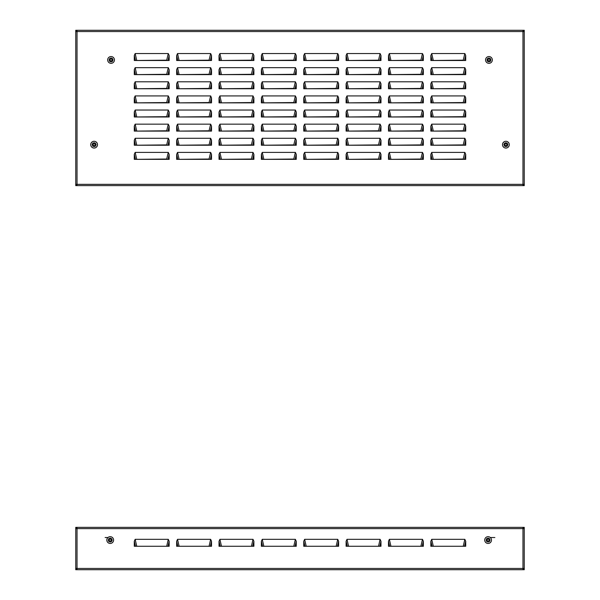 <?xml version="1.0" encoding="UTF-8"?>
<svg xmlns="http://www.w3.org/2000/svg" width="600" height="600" viewBox="0 0 600 600"><rect width="100%" height="100%" fill="white"/><g stroke="black" fill="none" stroke-linecap="round" stroke-linejoin="round"><path stroke-width="0.9" d="M465.713 140.257L465.713 145.23L430.838 145.23L430.838 140.257L431.715 138.285L464.835 138.285L465.713 140.257L464.513 145.23L463.237 145.23M465.713 112.012L465.713 116.985L430.838 116.985L430.838 112.012L431.715 110.04L464.835 110.04L465.713 112.012L464.513 116.985L463.237 116.985M465.713 83.775L465.713 88.748L430.838 88.748L430.838 83.775L431.715 81.795L464.835 81.795L465.713 83.775L464.513 88.748L463.237 88.748M465.713 55.53L465.713 60.502L430.838 60.502L430.838 55.53L431.715 53.55L464.835 53.55L465.713 55.53L464.513 60.502L463.237 60.502M423.345 140.257L423.345 145.23L388.478 145.23L388.478 140.257L389.355 138.285L422.467 138.285L423.345 140.257L422.153 145.23L420.877 145.23M423.345 112.012L423.345 116.985L388.478 116.985L388.478 112.012L389.355 110.04L422.467 110.04L423.345 112.012L422.153 116.985L420.877 116.985M423.345 83.775L423.345 88.748L388.478 88.748L388.478 83.775L389.355 81.795L422.467 81.795L423.345 83.775L422.153 88.748L420.877 88.748M423.345 55.53L423.345 60.502L388.478 60.502L388.478 55.53L389.355 53.55L422.467 53.55L423.345 55.53L422.153 60.502L420.877 60.502M380.978 140.257L380.978 145.23L346.11 145.23L346.11 140.257L346.987 138.285L380.1 138.285L380.978 140.257L379.785 145.23L378.51 145.23M380.978 112.012L380.978 116.985L346.11 116.985L346.11 112.012L346.987 110.04L380.1 110.04L380.978 112.012L379.785 116.985L378.51 116.985M380.978 83.775L380.978 88.748L346.11 88.748L346.11 83.775L346.987 81.795L380.1 81.795L380.978 83.775L379.785 88.748L378.51 88.748M380.978 55.53L380.978 60.502L346.11 60.502L346.11 55.53L346.987 53.55L380.1 53.55L380.978 55.53L379.785 60.502L378.51 60.502M338.618 140.257L338.618 145.23L303.75 145.23L303.75 140.257L304.627 138.285L337.74 138.285L338.618 140.257L337.418 145.23L336.142 145.23M338.618 112.012L338.618 116.985L303.75 116.985L303.75 112.012L304.627 110.04L337.74 110.04L338.618 112.012L337.418 116.985L336.142 116.985M338.618 83.775L338.618 88.748L303.75 88.748L303.75 83.775L304.627 81.795L337.74 81.795L338.618 83.775L337.418 88.748L336.142 88.748M338.618 55.53L338.618 60.502L303.75 60.502L303.75 55.53L304.627 53.55L337.74 53.55L338.618 55.53L337.418 60.502L336.142 60.502M296.25 140.257L296.25 145.23L261.382 145.23L261.382 140.257L262.26 138.285L295.373 138.285L296.25 140.257L295.058 145.23L293.782 145.23M296.25 112.012L296.25 116.985L261.382 116.985L261.382 112.012L262.26 110.04L295.373 110.04L296.25 112.012L295.058 116.985L293.782 116.985M296.25 83.775L296.25 88.748L261.382 88.748L261.382 83.775L262.26 81.795L295.373 81.795L296.25 83.775L295.058 88.748L293.782 88.748M296.25 55.53L296.25 60.502L261.382 60.502L261.382 55.53L262.26 53.55L295.373 53.55L296.25 55.53L295.058 60.502L293.782 60.502M253.89 140.257L253.89 145.23L219.022 145.23L219.022 140.257L219.9 138.285L253.013 138.285L253.89 140.257L252.69 145.23L251.415 145.23M253.89 112.012L253.89 116.985L219.022 116.985L219.022 112.012L219.9 110.04L253.013 110.04L253.89 112.012L252.69 116.985L251.415 116.985M253.89 83.775L253.89 88.748L219.022 88.748L219.022 83.775L219.9 81.795L253.013 81.795L253.89 83.775L252.69 88.748L251.415 88.748M253.89 55.53L253.89 60.502L219.022 60.502L219.022 55.53L219.9 53.55L253.013 53.55L253.89 55.53L252.69 60.502L251.415 60.502M211.522 140.257L211.522 145.23L176.655 145.23L176.655 140.257L177.532 138.285L210.645 138.285L211.522 140.257L210.33 145.23L209.055 145.23M211.522 112.012L211.522 116.985L176.655 116.985L176.655 112.012L177.532 110.04L210.645 110.04L211.522 112.012L210.33 116.985L209.055 116.985M211.522 83.775L211.522 88.748L176.655 88.748L176.655 83.775L177.532 81.795L210.645 81.795L211.522 83.775L210.33 88.748L209.055 88.748M211.522 55.53L211.522 60.502L176.655 60.502L176.655 55.53L177.532 53.55L210.645 53.55L211.522 55.53L210.33 60.502L209.055 60.502M169.163 140.257L169.163 145.23L134.288 145.23L134.288 140.257L135.165 138.285L168.285 138.285L169.163 140.257L167.962 145.23L166.688 145.23M169.163 112.012L169.163 116.985L134.288 116.985L134.288 112.012L135.165 110.04L168.285 110.04L169.163 112.012L167.962 116.985L166.688 116.985M169.163 83.775L169.163 88.748L134.288 88.748L134.288 83.775L135.165 81.795L168.285 81.795L169.163 83.775L167.962 88.748L166.688 88.748M169.163 55.53L169.163 60.502L134.288 60.502L134.288 55.53L135.165 53.55L168.285 53.55L169.163 55.53L167.962 60.502L166.688 60.502M169.163 69.653L169.163 74.625L134.288 74.625L134.288 69.653L135.165 67.672L168.285 67.672L169.163 69.653L167.962 74.625L166.688 74.625M169.163 97.898L169.163 102.863L134.288 102.863L134.288 97.898L135.165 95.918L168.285 95.918L169.163 97.898L167.962 102.863L166.688 102.863M169.163 126.135L169.163 131.108L134.288 131.108L134.288 126.135L135.165 124.163L168.285 124.163L169.163 126.135L167.962 131.108L166.688 131.108M169.163 154.38L169.163 159.352L134.288 159.352L134.288 154.38L135.165 152.4L168.285 152.4L169.163 154.38L167.962 159.352L166.688 159.352M211.522 69.653L211.522 74.625L176.655 74.625L176.655 69.653L177.532 67.672L210.645 67.672L211.522 69.653L210.33 74.625L209.055 74.625M211.522 97.898L211.522 102.863L176.655 102.863L176.655 97.898L177.532 95.918L210.645 95.918L211.522 97.898L210.33 102.863L209.055 102.863M211.522 126.135L211.522 131.108L176.655 131.108L176.655 126.135L177.532 124.163L210.645 124.163L211.522 126.135L210.33 131.108L209.055 131.108M211.522 154.38L211.522 159.352L176.655 159.352L176.655 154.38L177.532 152.4L210.645 152.4L211.522 154.38L210.33 159.352L209.055 159.352M253.89 69.653L253.89 74.625L219.022 74.625L219.022 69.653L219.9 67.672L253.013 67.672L253.89 69.653L252.69 74.625L251.415 74.625M253.89 97.898L253.89 102.863L219.022 102.863L219.022 97.898L219.9 95.918L253.013 95.918L253.89 97.898L252.69 102.863L251.415 102.863M253.89 126.135L253.89 131.108L219.022 131.108L219.022 126.135L219.9 124.163L253.013 124.163L253.89 126.135L252.69 131.108L251.415 131.108M253.89 154.38L253.89 159.352L219.022 159.352L219.022 154.38L219.9 152.4L253.013 152.4L253.89 154.38L252.69 159.352L251.415 159.352M296.25 69.653L296.25 74.625L261.382 74.625L261.382 69.653L262.26 67.672L295.373 67.672L296.25 69.653L295.058 74.625L293.782 74.625M296.25 97.898L296.25 102.863L261.382 102.863L261.382 97.898L262.26 95.918L295.373 95.918L296.25 97.898L295.058 102.863L293.782 102.863M296.25 126.135L296.25 131.108L261.382 131.108L261.382 126.135L262.26 124.163L295.373 124.163L296.25 126.135L295.058 131.108L293.782 131.108M296.25 154.38L296.25 159.352L261.382 159.352L261.382 154.38L262.26 152.4L295.373 152.4L296.25 154.38L295.058 159.352L293.782 159.352M338.618 69.653L338.618 74.625L303.75 74.625L303.75 69.653L304.627 67.672L337.74 67.672L338.618 69.653L337.418 74.625L336.142 74.625M338.618 97.898L338.618 102.863L303.75 102.863L303.75 97.898L304.627 95.918L337.74 95.918L338.618 97.898L337.418 102.863L336.142 102.863M338.618 126.135L338.618 131.108L303.75 131.108L303.75 126.135L304.627 124.163L337.74 124.163L338.618 126.135L337.418 131.108L336.142 131.108M338.618 154.38L338.618 159.352L303.75 159.352L303.75 154.38L304.627 152.4L337.74 152.4L338.618 154.38L337.418 159.352L336.142 159.352M380.978 69.653L380.978 74.625L346.11 74.625L346.11 69.653L346.987 67.672L380.1 67.672L380.978 69.653L379.785 74.625L378.51 74.625M380.978 97.898L380.978 102.863L346.11 102.863L346.11 97.898L346.987 95.918L380.1 95.918L380.978 97.898L379.785 102.863L378.51 102.863M380.978 126.135L380.978 131.108L346.11 131.108L346.11 126.135L346.987 124.163L380.1 124.163L380.978 126.135L379.785 131.108L378.51 131.108M380.978 154.38L380.978 159.352L346.11 159.352L346.11 154.38L346.987 152.4L380.1 152.4L380.978 154.38L379.785 159.352L378.51 159.352M423.345 69.653L423.345 74.625L388.478 74.625L388.478 69.653L389.355 67.672L422.467 67.672L423.345 69.653L422.153 74.625L420.877 74.625M423.345 97.898L423.345 102.863L388.478 102.863L388.478 97.898L389.355 95.918L422.467 95.918L423.345 97.898L422.153 102.863L420.877 102.863M423.345 126.135L423.345 131.108L388.478 131.108L388.478 126.135L389.355 124.163L422.467 124.163L423.345 126.135L422.153 131.108L420.877 131.108M423.345 154.38L423.345 159.352L388.478 159.352L388.478 154.38L389.355 152.4L422.467 152.4L423.345 154.38L422.153 159.352L420.877 159.352M465.713 69.653L465.713 74.625L430.838 74.625L430.838 69.653L431.715 67.672L464.835 67.672L465.713 69.653L464.513 74.625L463.237 74.625M465.713 97.898L465.713 102.863L430.838 102.863L430.838 97.898L431.715 95.918L464.835 95.918L465.713 97.898L464.513 102.863L463.237 102.863M465.713 126.135L465.713 131.108L430.838 131.108L430.838 126.135L431.715 124.163L464.835 124.163L465.713 126.135L464.513 131.108L463.237 131.108M465.713 154.38L465.713 159.352L430.838 159.352L430.838 154.38L431.715 152.4L464.835 152.4L465.713 154.38L464.513 159.352L463.237 159.352M77.025 184.77L76.597 184.77L76.597 185.618L75.75 185.618L75.75 184.343L522.975 184.343L522.975 185.618L524.25 185.618L524.25 184.343L522.975 184.343L522.975 31.553L524.25 31.553L524.25 30.285L523.403 30.285L523.403 31.553M522.975 184.77L523.403 184.77L523.403 185.618L523.403 184.343M76.597 184.343L76.597 185.618L522.975 185.618M77.025 30.285L522.975 30.285L522.975 31.553L77.025 31.553L77.025 30.285L75.75 30.285L75.75 31.553L77.025 31.553L77.025 185.618M77.025 31.125L76.597 31.125L76.597 30.285L76.597 31.553M522.975 31.125L523.403 31.125L523.403 30.285L522.975 30.285M75.75 31.553L75.75 184.343M524.25 184.343L524.25 31.553M135.165 53.55L136.762 60.502M168.285 53.55L166.688 60.172L135.488 60.502L134.288 55.53M135.165 67.672L136.762 74.625M168.285 67.672L166.688 74.295L135.488 74.625L134.288 69.653M135.165 81.795L136.762 88.748M168.285 81.795L166.688 88.418L135.488 88.748L134.288 83.775M135.165 95.918L136.762 102.863M168.285 95.918L166.688 102.54L135.488 102.863L134.288 97.898M135.165 110.04L136.762 116.985M168.285 110.04L166.688 116.663L135.488 116.985L134.288 112.012M135.165 124.163L136.762 131.108M168.285 124.163L166.688 130.785L135.488 131.108L134.288 126.135M135.165 138.285L136.762 145.23M168.285 138.285L166.688 144.9L135.488 145.23L134.288 140.257M135.165 152.4L136.762 159.352M168.285 152.4L166.688 159.023L135.488 159.352L134.288 154.38M177.532 53.55L179.123 60.502M210.645 53.55L209.055 60.172L177.847 60.502L176.655 55.53M177.532 67.672L179.123 74.625M210.645 67.672L209.055 74.295L177.847 74.625L176.655 69.653M177.532 81.795L179.123 88.748M210.645 81.795L209.055 88.418L177.847 88.748L176.655 83.775M177.532 95.918L179.123 102.863M210.645 95.918L209.055 102.54L177.847 102.863L176.655 97.898M177.532 110.04L179.123 116.985M210.645 110.04L209.055 116.663L177.847 116.985L176.655 112.012M177.532 124.163L179.123 131.108M210.645 124.163L209.055 130.785L177.847 131.108L176.655 126.135M177.532 138.285L179.123 145.23M210.645 138.285L209.055 144.9L177.847 145.23L176.655 140.257M177.532 152.4L179.123 159.352M210.645 152.4L209.055 159.023L177.847 159.352L176.655 154.38M219.9 53.55L221.49 60.502M253.013 53.55L251.415 60.172L220.215 60.502L219.022 55.53M219.9 67.672L221.49 74.625M253.013 67.672L251.415 74.295L220.215 74.625L219.022 69.653M219.9 81.795L221.49 88.748M253.013 81.795L251.415 88.418L220.215 88.748L219.022 83.775M219.9 95.918L221.49 102.863M253.013 95.918L251.415 102.54L220.215 102.863L219.022 97.898M219.9 110.04L221.49 116.985M253.013 110.04L251.415 116.663L220.215 116.985L219.022 112.012M219.9 124.163L221.49 131.108M253.013 124.163L251.415 130.785L220.215 131.108L219.022 126.135M219.9 138.285L221.49 145.23M253.013 138.285L251.415 144.9L220.215 145.23L219.022 140.257M219.9 152.4L221.49 159.352M253.013 152.4L251.415 159.023L220.215 159.352L219.022 154.38M262.26 53.55L263.858 60.502M295.373 53.55L293.782 60.172L262.582 60.502L261.382 55.53M262.26 67.672L263.858 74.625M295.373 67.672L293.782 74.295L262.582 74.625L261.382 69.653M262.26 81.795L263.858 88.748M295.373 81.795L293.782 88.418L262.582 88.748L261.382 83.775M262.26 95.918L263.858 102.863M295.373 95.918L293.782 102.54L262.582 102.863L261.382 97.898M262.26 110.04L263.858 116.985M295.373 110.04L293.782 116.663L262.582 116.985L261.382 112.012M262.26 124.163L263.858 131.108M295.373 124.163L293.782 130.785L262.582 131.108L261.382 126.135M262.26 138.285L263.858 145.23M295.373 138.285L293.782 144.9L262.582 145.23L261.382 140.257M262.26 152.4L263.858 159.352M295.373 152.4L293.782 159.023L262.582 159.352L261.382 154.38M304.627 53.55L306.218 60.502M337.74 53.55L336.142 60.172L304.942 60.502L303.75 55.53M304.627 67.672L306.218 74.625M337.74 67.672L336.142 74.295L304.942 74.625L303.75 69.653M304.627 81.795L306.218 88.748M337.74 81.795L336.142 88.418L304.942 88.748L303.75 83.775M304.627 95.918L306.218 102.863M337.74 95.918L336.142 102.54L304.942 102.863L303.75 97.898M304.627 110.04L306.218 116.985M337.74 110.04L336.142 116.663L304.942 116.985L303.75 112.012M304.627 124.163L306.218 131.108M337.74 124.163L336.142 130.785L304.942 131.108L303.75 126.135M304.627 138.285L306.218 145.23M337.74 138.285L336.142 144.9L304.942 145.23L303.75 140.257M304.627 152.4L306.218 159.352M337.74 152.4L336.142 159.023L304.942 159.352L303.75 154.38M346.987 53.55L348.585 60.502M380.1 53.55L378.51 60.172L347.31 60.502L346.11 55.53M346.987 67.672L348.585 74.625M380.1 67.672L378.51 74.295L347.31 74.625L346.11 69.653M346.987 81.795L348.585 88.748M380.1 81.795L378.51 88.418L347.31 88.748L346.11 83.775M346.987 95.918L348.585 102.863M380.1 95.918L378.51 102.54L347.31 102.863L346.11 97.898M346.987 110.04L348.585 116.985M380.1 110.04L378.51 116.663L347.31 116.985L346.11 112.012M346.987 124.163L348.585 131.108M380.1 124.163L378.51 130.785L347.31 131.108L346.11 126.135M346.987 138.285L348.585 145.23M380.1 138.285L378.51 144.9L347.31 145.23L346.11 140.257M346.987 152.4L348.585 159.352M380.1 152.4L378.51 159.023L347.31 159.352L346.11 154.38M389.355 53.55L390.945 60.502M422.467 53.55L420.877 60.172L389.67 60.502L388.478 55.53M389.355 67.672L390.945 74.625M422.467 67.672L420.877 74.295L389.67 74.625L388.478 69.653M389.355 81.795L390.945 88.748M422.467 81.795L420.877 88.418L389.67 88.748L388.478 83.775M389.355 95.918L390.945 102.863M422.467 95.918L420.877 102.54L389.67 102.863L388.478 97.898M389.355 110.04L390.945 116.985M422.467 110.04L420.877 116.663L389.67 116.985L388.478 112.012M389.355 124.163L390.945 131.108M422.467 124.163L420.877 130.785L389.67 131.108L388.478 126.135M389.355 138.285L390.945 145.23M422.467 138.285L420.877 144.9L389.67 145.23L388.478 140.257M389.355 152.4L390.945 159.352M422.467 152.4L420.877 159.023L389.67 159.352L388.478 154.38M431.715 53.55L433.312 60.502M464.835 53.55L463.237 60.172L432.037 60.502L430.838 55.53M431.715 67.672L433.312 74.625M464.835 67.672L463.237 74.295L432.037 74.625L430.838 69.653M431.715 81.795L433.312 88.748M464.835 81.795L463.237 88.418L432.037 88.748L430.838 83.775M431.715 95.918L433.312 102.863M464.835 95.918L463.237 102.54L432.037 102.863L430.838 97.898M431.715 110.04L433.312 116.985M464.835 110.04L463.237 116.663L432.037 116.985L430.838 112.012M431.715 124.163L433.312 131.108M464.835 124.163L463.237 130.785L432.037 131.108L430.838 126.135M431.715 138.285L433.312 145.23M464.835 138.285L463.237 144.9L432.037 145.23L430.838 140.257M431.715 152.4L433.312 159.352M464.835 152.4L463.237 159.023L432.037 159.352L430.838 154.38M130.688 185.618L136.05 185.618L130.688 185.618M463.95 185.618L469.312 185.618L463.95 185.618M111.052 63.323A3.39 3.39 0 0 0 114.442 59.94A3.39 3.39 0 0 0 111.052 56.55A3.39 3.39 0 0 0 107.67 59.94A3.39 3.39 0 0 0 111.052 63.323M110.58 61.83L111.532 61.83L111.532 60.735L112.567 61.448L111.855 60.412L112.95 60.412L112.95 59.46L111.855 59.46L112.567 58.425L111.532 59.137L111.532 58.043L110.58 58.043L110.58 59.137L109.545 58.425L110.257 59.46L109.163 59.46L109.163 60.412L110.257 60.412L109.545 61.448L110.58 60.735L110.58 61.83M488.947 63.323A3.39 3.39 0 0 0 492.33 59.94A3.39 3.39 0 0 0 488.947 56.55A3.39 3.39 0 0 0 485.558 59.94A3.39 3.39 0 0 0 488.947 63.323M488.467 61.83L489.42 61.83L489.42 60.735L490.455 61.448L489.743 60.412L490.838 60.412L490.838 59.46L489.743 59.46L490.455 58.425L489.42 59.137L489.42 58.043L488.467 58.043L488.467 59.137L487.433 58.425L488.145 59.46L487.05 59.46L487.05 60.412L488.145 60.412L487.433 61.448L488.467 60.735L488.467 61.83M505.89 148.058A3.39 3.39 0 0 0 509.28 144.667A3.39 3.39 0 0 0 505.89 141.278A3.39 3.39 0 0 0 502.5 144.667A3.39 3.39 0 0 0 505.89 148.058M505.418 146.558L506.362 146.558L506.362 145.462L507.405 146.175L506.685 145.14L507.78 145.14L507.78 144.195L506.685 144.195L507.405 143.153L506.362 143.865L506.362 142.77L505.418 142.77L505.418 143.865L504.375 143.153L505.095 144.195L504 144.195L504 145.14L505.095 145.14L504.375 146.175L505.418 145.462L505.418 146.558M94.11 148.058A3.39 3.39 0 0 0 97.5 144.667A3.39 3.39 0 0 0 94.11 141.278A3.39 3.39 0 0 0 90.72 144.667A3.39 3.39 0 0 0 94.11 148.058M93.637 146.558L94.582 146.558L94.582 145.462L95.625 146.175L94.905 145.14L96 145.14L96 144.195L94.905 144.195L95.625 143.153L94.582 143.865L94.582 142.77L93.637 142.77L93.637 143.865L92.595 143.153L93.315 144.195L92.22 144.195L92.22 145.14L93.315 145.14L92.595 146.175L93.637 145.462L93.637 146.558M135.63 527.355L135.203 527.355M468.893 527.355L468.465 527.355M135.63 569.715L133.365 569.715M468.893 569.715L466.635 569.715M430.838 546.278L430.838 541.305L431.715 539.332L464.835 539.332L465.713 541.305L465.713 546.278L430.838 546.278M388.478 546.278L388.478 541.305L389.355 539.332L422.467 539.332L423.345 541.305L423.345 546.278L388.478 546.278M346.11 546.278L346.11 541.305L346.987 539.332L380.1 539.332L380.978 541.305L380.978 546.278L346.11 546.278M303.75 546.278L303.75 541.305L304.627 539.332L337.74 539.332L338.618 541.305L338.618 546.278L303.75 546.278M261.382 546.278L261.382 541.305L262.26 539.332L295.373 539.332L296.25 541.305L296.25 546.278L261.382 546.278M219.022 546.278L219.022 541.305L219.9 539.332L253.013 539.332L253.89 541.305L253.89 546.278L219.022 546.278M176.655 546.278L176.655 541.305L177.532 539.332L210.645 539.332L211.522 541.305L211.522 546.278L176.655 546.278M134.288 546.278L134.288 541.305L135.165 539.332L168.285 539.332L169.163 541.305L169.163 546.278L134.288 546.278M522.975 528.202L523.403 528.202L523.403 527.355L524.25 527.355L524.25 528.623L77.025 528.623L77.025 527.355L75.75 527.355L75.75 528.623L77.025 528.623L77.025 568.447L75.75 568.447L75.75 569.715L76.597 569.715L76.597 568.447M77.025 528.202L76.597 528.202L76.597 527.355L76.597 528.623M523.403 528.623L523.403 527.355L77.025 527.355M522.975 569.715L77.025 569.715L77.025 568.447L522.975 568.447L522.975 569.715L524.25 569.715L524.25 568.447L522.975 568.447L522.975 527.355M522.975 568.875L523.403 568.875L523.403 569.715L523.403 568.447M77.025 568.875L76.597 568.875L76.597 569.715L77.025 569.715M524.25 568.447L524.25 528.623M75.75 528.623L75.75 568.447M431.715 539.332L433.312 546.278M465.713 541.305L464.513 546.278L432.037 546.278L430.838 541.305M464.835 539.332L463.237 546.278M389.355 539.332L390.945 546.278M423.345 541.305L422.153 546.278L389.67 546.278L388.478 541.305M422.467 539.332L420.877 546.278M346.987 539.332L348.585 546.278M380.978 541.305L379.785 546.278L347.31 546.278L346.11 541.305M380.1 539.332L378.51 546.278M304.627 539.332L306.218 546.278M338.618 541.305L337.418 546.278L304.942 546.278L303.75 541.305M337.74 539.332L336.142 546.278M262.26 539.332L263.858 546.278M296.25 541.305L295.058 546.278L262.582 546.278L261.382 541.305M295.373 539.332L293.782 546.278M219.9 539.332L221.49 546.278M253.89 541.305L252.69 546.278L220.215 546.278L219.022 541.305M253.013 539.332L251.415 546.278M177.532 539.332L179.123 546.278M211.522 541.305L210.33 546.278L177.847 546.278L176.655 541.305M210.645 539.332L209.055 546.278M135.165 539.332L136.762 546.278M169.163 541.305L167.962 546.278L135.488 546.278L134.288 541.305M168.285 539.332L166.688 546.278M105.127 537.525L107.97 537.525M490.335 537.525L494.873 537.525M129.84 569.715L135.203 569.715L129.84 569.715M463.103 569.715L468.465 569.715L463.103 569.715M488.1 543.45A3.39 3.39 0 0 0 491.482 540.06A3.39 3.39 0 0 0 488.1 536.678A3.39 3.39 0 0 0 484.71 540.06A3.39 3.39 0 0 0 488.1 543.45M487.627 541.957L488.572 541.957L488.572 540.862L489.607 541.575L488.895 540.54L489.99 540.54L489.99 539.588L488.895 539.588L489.607 538.553L488.572 539.265L488.572 538.17L487.627 538.17L487.627 539.265L486.585 538.553L487.298 539.588L486.202 539.588L486.202 540.54L487.298 540.54L486.585 541.575L487.627 540.862L487.627 541.957M110.205 543.45A3.39 3.39 0 0 0 113.595 540.06A3.39 3.39 0 0 0 110.205 536.678A3.39 3.39 0 0 0 106.823 540.06A3.39 3.39 0 0 0 110.205 543.45M109.733 541.957L110.685 541.957L110.685 540.862L111.72 541.575L111.007 540.54L112.102 540.54L112.102 539.588L111.007 539.588L111.72 538.553L110.685 539.265L110.685 538.17L109.733 538.17L109.733 539.265L108.698 538.553L109.41 539.588L108.315 539.588L108.315 540.54L109.41 540.54L108.698 541.575L109.733 540.862L109.733 541.957M469.312 30.285L463.95 30.285M136.05 30.285L130.688 30.285"/></g></svg>

